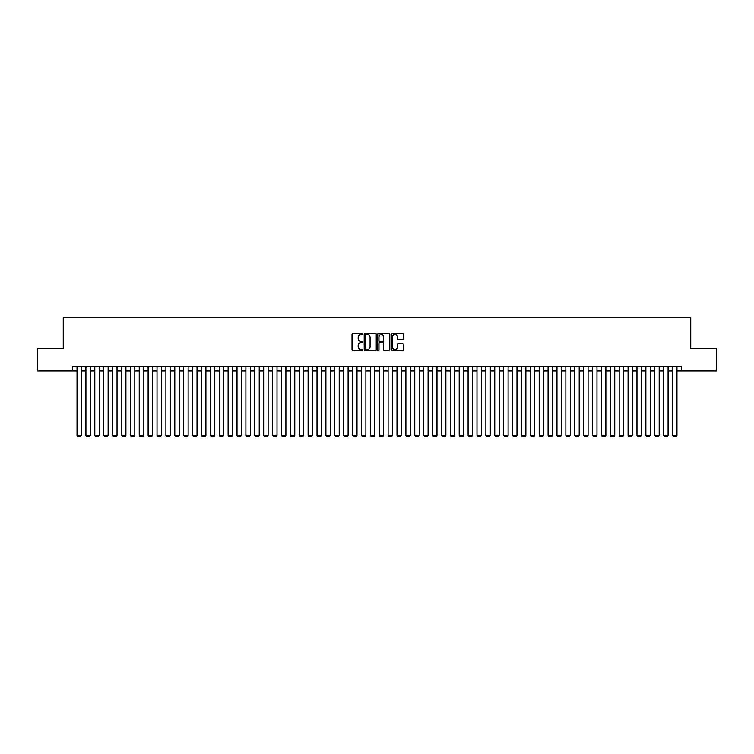 <?xml version="1.0" encoding="UTF-8"?>
<svg xmlns="http://www.w3.org/2000/svg" width="754" height="754" viewBox="0 0 754 754"><rect width="100%" height="100%" fill="white"/><g stroke="black" fill="none" stroke-linecap="round" stroke-linejoin="round"><path stroke-width="1.13" d="M362.778 333.909A0.613 0.613 0 0 0 362.165 333.306L352.9 333.306A0.877 0.877 0 0 0 352.024 334.173L352.024 349.875A0.877 0.877 0 0 0 352.9 350.751L362.165 350.751A0.613 0.613 0 0 0 362.778 350.139A0.613 0.613 0 0 0 362.165 349.526L360.968 349.526A2.79 2.79 0 0 1 358.178 346.736L358.178 345.426A2.79 2.79 0 0 1 360.968 342.636L362.165 342.636A0.613 0.613 0 0 0 362.778 342.024A0.613 0.613 0 0 0 362.165 341.411L360.968 341.411A2.79 2.79 0 0 1 358.178 338.621L358.178 337.311A2.79 2.79 0 0 1 360.968 334.522L362.165 334.522A0.613 0.613 0 0 0 362.778 333.909M402.495 339.451A0.877 0.877 0 0 0 403.371 338.584L403.371 334.173A0.877 0.877 0 0 0 402.495 333.306L392.203 333.306A0.877 0.877 0 0 0 391.326 334.173L391.326 349.875A0.877 0.877 0 0 0 392.203 350.751L402.495 350.751A0.877 0.877 0 0 0 403.371 349.875L403.371 344.559A0.877 0.877 0 0 0 402.495 343.683L398.093 343.683A0.877 0.877 0 0 0 397.217 344.559L397.217 347.198A2.337 2.337 0 0 1 394.889 349.526A2.337 2.337 0 0 1 392.551 347.198L392.551 336.859A2.337 2.337 0 0 1 394.889 334.522A2.337 2.337 0 0 1 397.217 336.859L397.217 338.584A0.877 0.877 0 0 0 398.093 339.451L402.495 339.451M72.582 370.911L37.7 370.911L37.7 348.687L63.251 348.687L63.251 317.585L690.749 317.585L690.749 348.687L716.3 348.687L716.3 370.911L681.418 370.911L681.418 366.472L72.582 366.472L72.582 370.911L77.031 370.911M376.237 334.173A0.877 0.877 0 0 0 375.36 333.306L365.068 333.306A0.877 0.877 0 0 0 364.201 334.173L364.201 349.875A0.877 0.877 0 0 0 365.068 350.751L375.36 350.751A0.877 0.877 0 0 0 376.237 349.875L376.237 334.173M378.64 333.306L388.932 333.306A0.877 0.877 0 0 1 389.799 334.173L389.799 349.875A0.877 0.877 0 0 1 388.932 350.751L384.521 350.751A0.877 0.877 0 0 1 383.654 349.875L383.654 343.513A0.877 0.877 0 0 0 382.778 342.636L379.856 342.636A0.877 0.877 0 0 0 378.989 343.513L378.989 350.139A0.613 0.613 0 0 1 378.376 350.751A0.613 0.613 0 0 1 377.763 350.139L377.763 334.173A0.877 0.877 0 0 1 378.64 333.306M81.47 370.911L85.918 370.911M90.357 370.911L94.806 370.911M99.245 370.911L103.694 370.911M108.133 370.911L112.582 370.911M117.03 370.911L121.469 370.911M125.918 370.911L130.357 370.911M134.806 370.911L139.245 370.911M143.694 370.911L148.133 370.911M152.581 370.911L157.02 370.911M161.469 370.911L165.908 370.911M170.357 370.911L174.796 370.911M179.245 370.911L183.684 370.911M188.132 370.911L192.572 370.911M197.02 370.911L201.459 370.911M205.908 370.911L210.347 370.911M214.796 370.911L219.235 370.911M223.684 370.911L228.123 370.911M232.571 370.911L237.01 370.911M241.459 370.911L245.898 370.911M250.347 370.911L254.786 370.911M259.235 370.911L263.674 370.911M268.122 370.911L272.562 370.911M277.01 370.911L281.449 370.911M285.898 370.911L290.347 370.911M294.786 370.911L299.234 370.911M303.673 370.911L308.122 370.911M312.561 370.911L317.01 370.911M321.449 370.911L325.898 370.911M330.337 370.911L334.785 370.911M339.225 370.911L343.673 370.911M348.112 370.911L352.561 370.911M357 370.911L361.449 370.911M365.888 370.911L370.337 370.911M374.776 370.911L379.224 370.911M383.663 370.911L388.112 370.911M392.551 370.911L397 370.911M401.439 370.911L405.888 370.911M410.327 370.911L414.775 370.911M419.215 370.911L423.663 370.911M428.102 370.911L432.551 370.911M436.99 370.911L441.439 370.911M445.878 370.911L450.327 370.911M454.766 370.911L459.214 370.911M463.653 370.911L468.102 370.911M472.551 370.911L476.99 370.911M481.438 370.911L485.878 370.911M490.326 370.911L494.765 370.911M499.214 370.911L503.653 370.911M508.102 370.911L512.541 370.911M516.99 370.911L521.429 370.911M525.877 370.911L530.316 370.911M534.765 370.911L539.204 370.911M543.653 370.911L548.092 370.911M552.541 370.911L556.98 370.911M561.428 370.911L565.868 370.911M570.316 370.911L574.755 370.911M579.204 370.911L583.643 370.911M588.092 370.911L592.531 370.911M596.98 370.911L601.419 370.911M605.867 370.911L610.306 370.911M614.755 370.911L619.194 370.911M623.643 370.911L628.082 370.911M632.531 370.911L636.97 370.911M641.418 370.911L645.867 370.911M650.306 370.911L654.755 370.911M659.194 370.911L663.643 370.911M668.082 370.911L672.53 370.911M676.969 370.911L681.418 370.911M366.029 334.522A0.613 0.613 0 0 0 365.417 335.134L365.417 348.913A0.613 0.613 0 0 0 366.029 349.526L367.292 349.526A2.79 2.79 0 0 0 370.082 346.736L370.082 337.311A2.79 2.79 0 0 0 367.292 334.522L366.029 334.522M383.654 336.897A2.337 2.337 0 0 0 381.317 334.569A2.337 2.337 0 0 0 378.989 336.897L378.989 340.544A0.877 0.877 0 0 0 379.856 341.411L382.778 341.411A0.877 0.877 0 0 0 383.654 340.544L383.654 336.897M81.47 366.472L81.47 435.265L77.031 435.265L77.031 366.472M81.47 435.265L80.81 436.415L77.7 436.415L77.031 435.265M90.357 366.472L90.357 435.265L85.918 435.265L85.918 366.472M90.357 435.265L89.698 436.415L86.587 436.415L85.918 435.265M99.245 366.472L99.245 435.265L94.806 435.265L94.806 366.472M99.245 435.265L98.585 436.415L95.475 436.415L94.806 435.265M108.133 366.472L108.133 435.265L103.694 435.265L103.694 366.472M108.133 435.265L107.473 436.415L104.363 436.415L103.694 435.265M117.03 366.472L117.03 435.265L112.582 435.265L112.582 366.472M117.03 435.265L116.361 436.415L113.251 436.415L112.582 435.265M125.918 366.472L125.918 435.265L121.469 435.265L121.469 366.472M125.918 435.265L125.249 436.415L122.139 436.415L121.469 435.265M134.806 366.472L134.806 435.265L130.357 435.265L130.357 366.472M134.806 435.265L134.137 436.415L131.026 436.415L130.357 435.265M143.694 366.472L143.694 435.265L139.245 435.265L139.245 366.472M143.694 435.265L143.024 436.415L139.914 436.415L139.245 435.265M152.581 366.472L152.581 435.265L148.133 435.265L148.133 366.472M152.581 435.265L151.912 436.415L148.802 436.415L148.133 435.265M161.469 366.472L161.469 435.265L157.02 435.265L157.02 366.472M161.469 435.265L160.8 436.415L157.69 436.415L157.02 435.265M170.357 366.472L170.357 435.265L165.908 435.265L165.908 366.472M170.357 435.265L169.688 436.415L166.577 436.415L165.908 435.265M179.245 366.472L179.245 435.265L174.796 435.265L174.796 366.472M179.245 435.265L178.575 436.415L175.465 436.415L174.796 435.265M188.132 366.472L188.132 435.265L183.684 435.265L183.684 366.472M188.132 435.265L187.463 436.415L184.353 436.415L183.684 435.265M197.02 366.472L197.02 435.265L192.572 435.265L192.572 366.472M197.02 435.265L196.351 436.415L193.241 436.415L192.572 435.265M205.908 366.472L205.908 435.265L201.459 435.265L201.459 366.472M205.908 435.265L205.239 436.415L202.129 436.415L201.459 435.265M214.796 366.472L214.796 435.265L210.347 435.265L210.347 366.472M214.796 435.265L214.127 436.415L211.016 436.415L210.347 435.265M223.684 366.472L223.684 435.265L219.235 435.265L219.235 366.472M223.684 435.265L223.014 436.415L219.904 436.415L219.235 435.265M232.571 366.472L232.571 435.265L228.123 435.265L228.123 366.472M232.571 435.265L231.902 436.415L228.792 436.415L228.123 435.265M241.459 366.472L241.459 435.265L237.01 435.265L237.01 366.472M241.459 435.265L240.79 436.415L237.68 436.415L237.01 435.265M250.347 366.472L250.347 435.265L245.898 435.265L245.898 366.472M250.347 435.265L249.678 436.415L246.567 436.415L245.898 435.265M259.235 366.472L259.235 435.265L254.786 435.265L254.786 366.472M259.235 435.265L258.565 436.415L255.455 436.415L254.786 435.265M268.122 366.472L268.122 435.265L263.674 435.265L263.674 366.472M268.122 435.265L267.453 436.415L264.343 436.415L263.674 435.265M277.01 366.472L277.01 435.265L272.562 435.265L272.562 366.472M277.01 435.265L276.341 436.415L273.231 436.415L272.562 435.265M285.898 366.472L285.898 435.265L281.449 435.265L281.449 366.472M285.898 435.265L285.229 436.415L282.119 436.415L281.449 435.265M294.786 366.472L294.786 435.265L290.347 435.265L290.347 366.472M294.786 435.265L294.117 436.415L291.006 436.415L290.347 435.265M303.673 366.472L303.673 435.265L299.234 435.265L299.234 366.472M303.673 435.265L303.004 436.415L299.894 436.415L299.234 435.265M312.561 366.472L312.561 435.265L308.122 435.265L308.122 366.472M312.561 435.265L311.892 436.415L308.782 436.415L308.122 435.265M321.449 366.472L321.449 435.265L317.01 435.265L317.01 366.472M321.449 435.265L320.78 436.415L317.67 436.415L317.01 435.265M330.337 366.472L330.337 435.265L325.898 435.265L325.898 366.472M330.337 435.265L329.668 436.415L326.557 436.415L325.898 435.265M339.225 366.472L339.225 435.265L334.785 435.265L334.785 366.472M339.225 435.265L338.555 436.415L335.445 436.415L334.785 435.265M348.112 366.472L348.112 435.265L343.673 435.265L343.673 366.472M348.112 435.265L347.443 436.415L344.333 436.415L343.673 435.265M357 366.472L357 435.265L352.561 435.265L352.561 366.472M357 435.265L356.331 436.415L353.221 436.415L352.561 435.265M365.888 366.472L365.888 435.265L361.449 435.265L361.449 366.472M365.888 435.265L365.219 436.415L362.108 436.415L361.449 435.265M374.776 366.472L374.776 435.265L370.337 435.265L370.337 366.472M374.776 435.265L374.116 436.415L370.996 436.415L370.337 435.265M383.663 366.472L383.663 435.265L379.224 435.265L379.224 366.472M383.663 435.265L383.004 436.415L379.884 436.415L379.224 435.265M392.551 366.472L392.551 435.265L388.112 435.265L388.112 366.472M392.551 435.265L391.892 436.415L388.781 436.415L388.112 435.265M401.439 366.472L401.439 435.265L397 435.265L397 366.472M401.439 435.265L400.779 436.415L397.669 436.415L397 435.265M410.327 366.472L410.327 435.265L405.888 435.265L405.888 366.472M410.327 435.265L409.667 436.415L406.557 436.415L405.888 435.265M419.215 366.472L419.215 435.265L414.775 435.265L414.775 366.472M419.215 435.265L418.555 436.415L415.445 436.415L414.775 435.265M428.102 366.472L428.102 435.265L423.663 435.265L423.663 366.472M428.102 435.265L427.443 436.415L424.332 436.415L423.663 435.265M436.99 366.472L436.99 435.265L432.551 435.265L432.551 366.472M436.99 435.265L436.33 436.415L433.22 436.415L432.551 435.265M445.878 366.472L445.878 435.265L441.439 435.265L441.439 366.472M445.878 435.265L445.218 436.415L442.108 436.415L441.439 435.265M454.766 366.472L454.766 435.265L450.327 435.265L450.327 366.472M454.766 435.265L454.106 436.415L450.996 436.415L450.327 435.265M463.653 366.472L463.653 435.265L459.214 435.265L459.214 366.472M463.653 435.265L462.994 436.415L459.883 436.415L459.214 435.265M472.551 366.472L472.551 435.265L468.102 435.265L468.102 366.472M472.551 435.265L471.881 436.415L468.771 436.415L468.102 435.265M481.438 366.472L481.438 435.265L476.99 435.265L476.99 366.472M481.438 435.265L480.769 436.415L477.659 436.415L476.99 435.265M490.326 366.472L490.326 435.265L485.878 435.265L485.878 366.472M490.326 435.265L489.657 436.415L486.547 436.415L485.878 435.265M499.214 366.472L499.214 435.265L494.765 435.265L494.765 366.472M499.214 435.265L498.545 436.415L495.435 436.415L494.765 435.265M508.102 366.472L508.102 435.265L503.653 435.265L503.653 366.472M508.102 435.265L507.433 436.415L504.322 436.415L503.653 435.265M516.99 366.472L516.99 435.265L512.541 435.265L512.541 366.472M516.99 435.265L516.32 436.415L513.21 436.415L512.541 435.265M525.877 366.472L525.877 435.265L521.429 435.265L521.429 366.472M525.877 435.265L525.208 436.415L522.098 436.415L521.429 435.265M534.765 366.472L534.765 435.265L530.316 435.265L530.316 366.472M534.765 435.265L534.096 436.415L530.986 436.415L530.316 435.265M543.653 366.472L543.653 435.265L539.204 435.265L539.204 366.472M543.653 435.265L542.984 436.415L539.873 436.415L539.204 435.265M552.541 366.472L552.541 435.265L548.092 435.265L548.092 366.472M552.541 435.265L551.871 436.415L548.761 436.415L548.092 435.265M561.428 366.472L561.428 435.265L556.98 435.265L556.98 366.472M561.428 435.265L560.759 436.415L557.649 436.415L556.98 435.265M570.316 366.472L570.316 435.265L565.868 435.265L565.868 366.472M570.316 435.265L569.647 436.415L566.537 436.415L565.868 435.265M579.204 366.472L579.204 435.265L574.755 435.265L574.755 366.472M579.204 435.265L578.535 436.415L575.425 436.415L574.755 435.265M588.092 366.472L588.092 435.265L583.643 435.265L583.643 366.472M588.092 435.265L587.423 436.415L584.312 436.415L583.643 435.265M596.98 366.472L596.98 435.265L592.531 435.265L592.531 366.472M596.98 435.265L596.31 436.415L593.2 436.415L592.531 435.265M605.867 366.472L605.867 435.265L601.419 435.265L601.419 366.472M605.867 435.265L605.198 436.415L602.088 436.415L601.419 435.265M614.755 366.472L614.755 435.265L610.306 435.265L610.306 366.472M614.755 435.265L614.086 436.415L610.976 436.415L610.306 435.265M623.643 366.472L623.643 435.265L619.194 435.265L619.194 366.472M623.643 435.265L622.974 436.415L619.863 436.415L619.194 435.265M632.531 366.472L632.531 435.265L628.082 435.265L628.082 366.472M632.531 435.265L631.861 436.415L628.751 436.415L628.082 435.265M641.418 366.472L641.418 435.265L636.97 435.265L636.97 366.472M641.418 435.265L640.749 436.415L637.639 436.415L636.97 435.265M650.306 366.472L650.306 435.265L645.867 435.265L645.867 366.472M650.306 435.265L649.637 436.415L646.527 436.415L645.867 435.265M659.194 366.472L659.194 435.265L654.755 435.265L654.755 366.472M659.194 435.265L658.525 436.415L655.414 436.415L654.755 435.265M668.082 366.472L668.082 435.265L663.643 435.265L663.643 366.472M668.082 435.265L667.413 436.415L664.302 436.415L663.643 435.265M676.969 366.472L676.969 435.265L672.53 435.265L672.53 366.472M676.969 435.265L676.3 436.415L673.19 436.415L672.53 435.265"/></g></svg>
